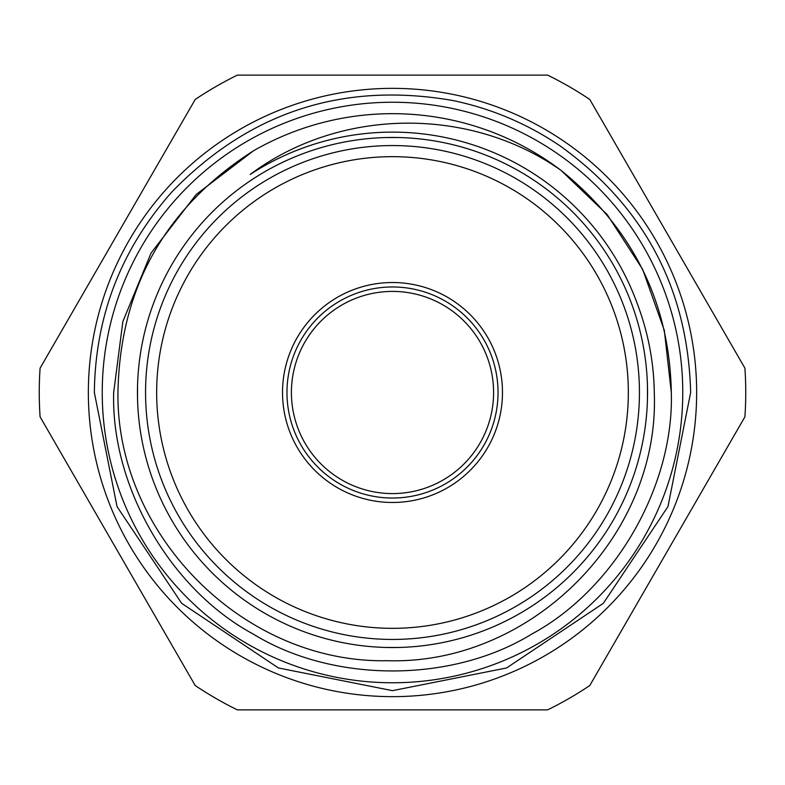 <?xml version="1.0" encoding="UTF-8"?>
<svg xmlns="http://www.w3.org/2000/svg" width="785" height="785" viewBox="0 0 785 785"><rect width="100%" height="100%" fill="white"/><g stroke="black" fill="none" stroke-linecap="round" stroke-linejoin="round"><path stroke-width="1.18" d="M137.454 392.5A255.047 255.047 0 0 0 392.5 647.546A255.047 255.047 0 0 0 647.546 392.5A255.047 255.047 0 0 0 392.5 137.454A255.047 255.047 0 0 0 137.454 392.5M392.5 493.588A101.088 101.088 0 0 0 493.588 392.5A101.088 101.088 0 0 0 392.5 291.412A101.088 101.088 0 0 0 291.412 392.5A101.088 101.088 0 0 0 392.5 493.588M498.033 392.5A105.533 105.533 0 0 1 392.5 498.033A105.533 105.533 0 0 1 286.967 392.5A105.533 105.533 0 0 1 392.5 286.967A105.533 105.533 0 0 1 498.033 392.5M502.478 392.5A109.978 109.978 0 0 1 392.5 502.478A109.978 109.978 0 0 1 282.522 392.5A109.978 109.978 0 0 1 392.5 282.522A109.978 109.978 0 0 1 502.478 392.5M156.666 392.5A235.834 235.834 0 0 1 392.5 156.666A235.834 235.834 0 0 1 628.334 392.5A235.834 235.834 0 0 1 392.5 628.334A235.834 235.834 0 0 1 156.666 392.5M145.559 392.5A246.941 246.941 0 0 1 392.5 145.559A246.941 246.941 0 0 1 639.441 392.5A246.941 246.941 0 0 1 392.5 639.441A246.941 246.941 0 0 1 145.559 392.5M682.764 392.5A290.264 290.264 0 0 0 392.5 102.236A290.264 290.264 0 0 0 102.236 392.5A290.264 290.264 0 0 0 392.5 682.764A290.264 290.264 0 0 0 682.764 392.5M560.981 170.335L607.188 214.59L642.64 269.334L664.306 330.338L671.322 392.5L664.306 330.338L642.64 269.334L607.188 214.59L560.981 170.335C469.44 105.857 339.326 107.692 250.189 174.447A260.385 260.385 0 0 1 636.998 302.951C648.057 331.878 653.817 361.728 654.278 392.5C660.136 536.077 530.788 665.18 387.309 660.705C244.145 663.708 116.209 535.272 117.946 392.5C119.968 287.81 165.135 207.26 253.447 150.828A278.822 278.822 0 0 1 560.981 170.335C632.808 228.386 669.585 302.441 671.322 392.5C674.07 486.357 614.567 589.427 531.916 633.966C452.003 683.274 332.997 683.274 253.084 633.966C170.433 589.427 110.93 486.357 113.678 392.5L122.852 321.565L151.034 253.084L196.24 194.444L253.447 150.828L196.24 194.444L151.034 253.084L122.852 321.565L113.678 392.5L122.852 321.565L151.034 253.084L196.24 194.444L253.447 150.828M39.25 392.5A353.25 353.25 0 0 0 40.094 416.845L195.21 685.521A353.25 353.25 0 0 0 237.384 709.866L547.616 709.866A353.25 353.25 0 0 0 589.79 685.521L744.906 416.845A353.25 353.25 0 0 0 744.906 368.155L589.79 99.479A353.25 353.25 0 0 0 547.616 75.134L237.384 75.134A353.25 353.25 0 0 0 195.21 99.479L40.094 368.155A353.25 353.25 0 0 0 39.25 392.5M671.322 392.5C674.07 486.357 614.567 589.427 531.916 633.966C452.003 683.274 332.997 683.274 253.084 633.966C170.433 589.427 110.93 486.357 113.678 392.5M88.352 392.5A304.148 304.148 0 0 1 392.5 88.352A304.148 304.148 0 0 1 696.648 392.5A304.148 304.148 0 0 1 392.5 696.648A304.148 304.148 0 0 1 88.352 392.5M647.478 386.338L647.478 398.633M137.522 398.662L137.522 386.367M386.338 137.522L398.633 137.522M398.662 647.478L386.367 647.478M94.347 392.5C95.289 315.962 121.165 249.081 171.974 191.844C249.551 111.902 343.212 81.463 452.965 100.539C491.645 108.634 527.353 123.755 560.088 145.902C644.328 206.543 687.846 288.743 690.653 392.5L667.957 506.61L603.322 603.331L506.59 667.957L392.49 690.653L278.4 667.957L181.669 603.322L117.043 506.6L94.347 392.5"/></g></svg>
